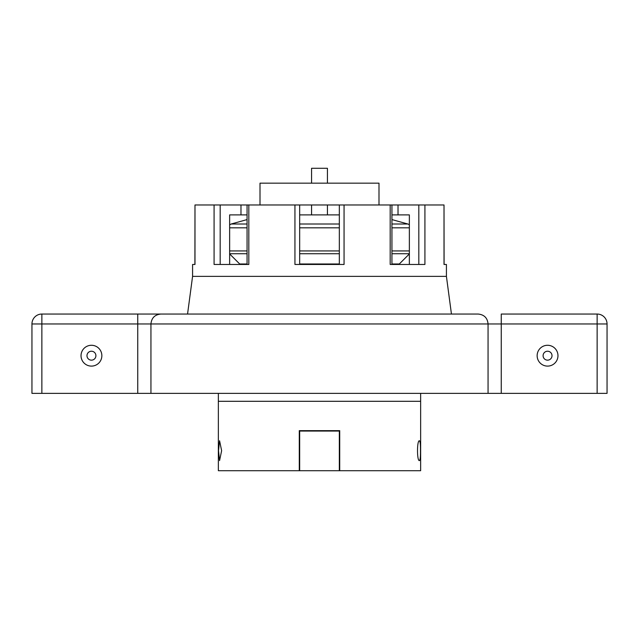 <?xml version="1.0" encoding="UTF-8"?>
<svg xmlns="http://www.w3.org/2000/svg" width="639" height="639" viewBox="0 0 639 639"><rect width="100%" height="100%" fill="white"/><g stroke="black" fill="none" stroke-linecap="round" stroke-linejoin="round"><path stroke-width="0.96" d="M187.554 314.045L192.579 276.368L192.579 264.466L194.983 264.466L194.983 204.975L214.081 204.975L214.081 264.466L248.819 264.466L248.819 204.975L294.938 204.975L294.938 264.466L344.062 264.466L344.062 204.975L390.181 204.975L390.181 264.466L424.919 264.466L424.919 204.975L444.017 204.975L444.017 264.466L446.421 264.466L446.421 276.368L192.579 276.368L446.421 276.368L451.446 314.045M218.362 393.368L218.362 401.3L420.638 401.3L420.638 393.368M391.939 263.979L399.311 263.979A28.755 28.755 0 0 1 398.816 264.466M247.061 263.979L239.689 263.979L229.641 253.931M391.939 219.584L407.818 224.001A3.97 3.97 0 0 1 409.359 224.832M247.061 224.001L231.182 224.001L247.061 219.584M424.919 204.975L390.181 204.975M444.097 264.466L444.017 204.975M194.983 204.975L194.903 264.466M248.819 204.975L214.081 204.975M299.667 264.466L299.667 204.975L294.938 204.975M299.667 204.975L339.333 204.975L339.333 264.466M344.062 204.975L339.333 204.975M240.176 214.888L229.641 214.888L240.176 214.888M391.939 214.888L409.359 214.888L409.359 264.466M299.667 214.888L339.333 214.888M229.641 264.466L229.641 214.888L247.061 214.888M409.359 214.888L398.824 214.888M41.862 393.368L41.862 323.965L31.95 323.965L31.95 393.368L607.05 393.368L607.05 323.965L597.138 323.965L597.138 393.368M95.906 355.691A4.465 4.465 0 0 1 89.212 359.557A4.465 4.465 0 0 1 89.212 351.825A4.465 4.465 0 0 1 95.906 355.691M101.857 355.691A10.408 10.408 0 0 0 86.241 346.673A10.408 10.408 0 0 0 86.241 364.709A10.408 10.408 0 0 0 101.857 355.691M552.016 355.691A4.465 4.465 0 0 1 545.323 359.557A4.465 4.465 0 0 1 545.323 351.825A4.465 4.465 0 0 1 552.016 355.691M557.967 355.691A10.408 10.408 0 0 0 542.351 346.673A10.408 10.408 0 0 0 542.351 364.709A10.408 10.408 0 0 0 557.967 355.691M31.95 323.965A9.912 9.912 0 0 1 41.862 314.045L41.862 323.965L137.744 323.965L137.744 393.368M175.725 314.045L41.862 314.045M488.06 393.368L488.06 323.965C487.477 317.942 484.17 314.636 478.148 314.045L160.852 314.045C154.83 314.636 151.523 317.942 150.94 323.965L597.138 323.965L597.138 314.045L501.256 314.045L501.256 393.368M597.138 314.045A9.912 9.912 0 0 1 607.05 323.965M299.667 431.053L299.667 470.711L339.333 470.711L339.333 431.053L299.667 431.053M218.522 450.679L219.568 440.766L221.629 450.679L219.568 460.599L218.522 450.679M420.478 450.679C420.55 456.725 420.198 460.024 419.432 460.599C416.884 461.278 416.884 440.087 419.432 440.766C420.198 441.341 420.55 444.64 420.478 450.679M334.069 430.654L334.069 431.053M304.931 431.053L304.931 430.654M420.638 401.3L420.638 470.711L339.724 470.711L339.724 430.654L299.276 430.654L299.276 470.711L218.362 470.711L218.362 401.3M311.568 183.161L311.568 168.289L327.432 168.289L327.432 183.161M260.009 204.975L260.009 183.161L378.991 183.161L378.991 204.975M339.333 263.979L299.667 263.979M229.641 253.731L247.061 253.731M299.667 253.731L339.333 253.731M391.939 253.731L409.359 253.731M409.359 250.927L391.939 250.927M339.333 250.927L299.667 250.927M247.061 250.927L229.641 250.927M229.641 227.819L247.061 227.819M299.667 227.819L339.333 227.819M391.939 227.819L409.359 227.819M407.818 224.001L391.939 224.001M339.333 224.001L299.667 224.001M418.817 204.975L418.817 264.466M220.183 264.466L220.183 204.975M398.025 214.888L398.025 204.975M327.432 204.975L327.432 214.888M311.568 214.888L311.568 204.975M240.975 204.975L240.975 214.888M150.94 393.368L150.94 323.965L137.744 323.965L137.744 314.045M239.689 263.979L240.184 264.466M399.311 263.979L409.359 253.931M231.182 224.001L229.641 224.832M247.061 264.466L247.061 204.975M391.939 204.975L391.939 264.466"/></g></svg>

